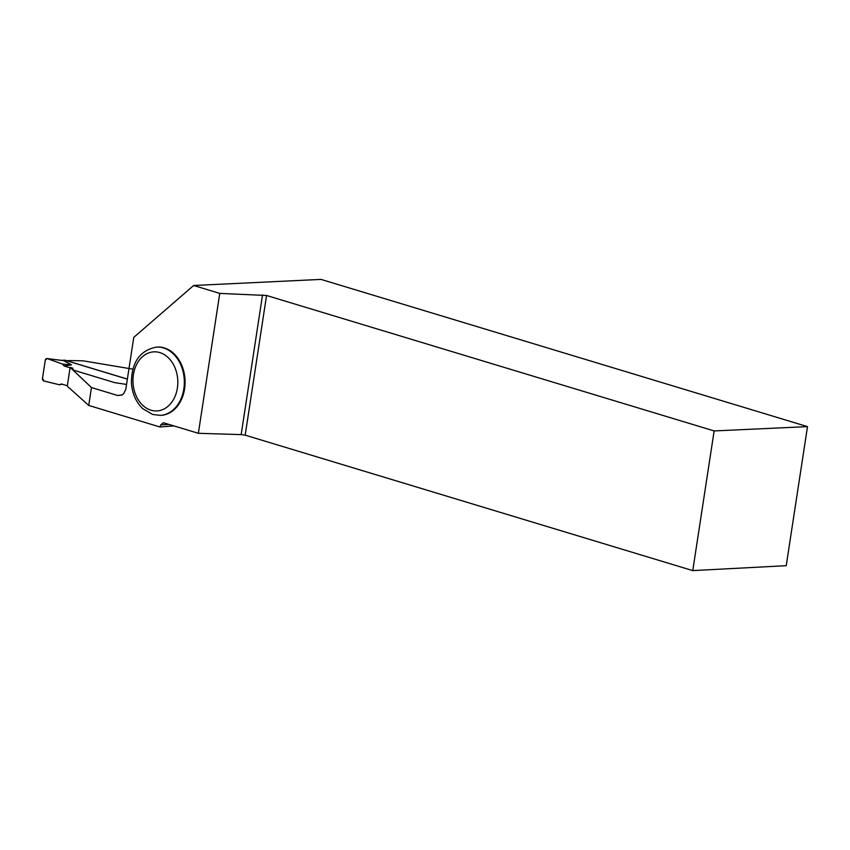 <?xml version="1.0" encoding="UTF-8"?>
<svg xmlns="http://www.w3.org/2000/svg" width="850" height="850" viewBox="0 0 850 850"><rect width="100%" height="100%" fill="white"/><g stroke="black" fill="none" stroke-linecap="round" stroke-linejoin="round"><path stroke-width="1.27" d="M62.305 360.496L47.366 358.594L62.613 364.129L64.175 366.01L70.082 367.795L64.175 366.01L62.613 364.129L47.058 358.519L45.252 360.283L42.5 378.239L43.945 381.002L59.447 384.774L61.434 383.977L67.331 385.762L61.434 383.977L59.447 384.774L62.209 384.211M127.373 379.132L64.929 360.23A1.732 1.307 -93 0 0 64.239 360.272M46.835 358.519L46.846 358.519A2.306 1.753 87 0 1 47.058 358.519L46.846 358.519A2.306 1.753 87 0 0 45.252 360.283L42.5 378.239A2.306 1.753 87 0 0 43.637 380.896L59.447 384.774M64.175 366.01L71.527 364.884L63.676 360.666M71.527 364.884L62.613 364.129M47.366 358.594L63.24 360.581M66.428 360.687L66.438 360.634A886.146 557.674 -73.2 0 1 83.321 360.857L132.844 369.144M126.565 384.444L114.793 382.649L73.323 370.09L72.632 368.124L70.146 367.37L91.471 387.558L88.74 405.439L159.959 426.987L173.931 425.903M88.74 405.439L67.267 386.187L70.146 367.37M66.438 360.634L127.383 379.079M91.471 387.558L117.693 395.494A886.146 557.674 -73.2 0 1 122.156 394.889M159.959 426.987L160.767 424.862L163.349 422.705L198.358 433.298L219.757 293.399L193.63 285.494L133.769 337.376L125.8 389.311L123.792 393.486L121.816 395.091L117.693 395.494M807.5 426.626L786.218 565.686L692.761 570.605L714.138 430.929L807.5 426.626L321.002 279.395L193.63 285.494M156.974 347.066A34.191 25.914 87 0 1 157.356 347.044A34.191 25.914 87 0 1 164.241 347.894A34.191 25.914 87 0 1 185.034 384.391A34.191 25.914 87 0 1 160.947 415.342A34.191 25.914 87 0 1 160.576 415.353M714.138 430.929L266.56 295.481L219.757 293.399M266.56 295.481L245.183 435.158L692.761 570.605M245.183 435.158L241.166 434.605L262.533 294.918M198.358 433.298L241.166 434.605M160.767 424.862L169.033 424.426M64.929 360.23L61.806 360.4M157.356 347.044L156.602 347.087A34.191 25.914 87 0 1 163.498 347.937A34.191 25.914 87 0 1 184.291 384.423A34.191 25.914 87 0 1 160.193 415.374L160.947 415.342M150.981 410.189A29.58 22.419 -93 0 0 176.651 372.757A29.58 22.419 -93 0 0 138.539 361.218A29.58 22.419 -93 0 0 150.981 410.189M64.579 360.188L61.466 360.358M156.602 347.087C140.006 350.243 131.601 362.164 131.421 382.861C132.164 393.465 135.947 402.061 142.747 408.659L152.66 414.449L160.193 415.374"/></g></svg>

